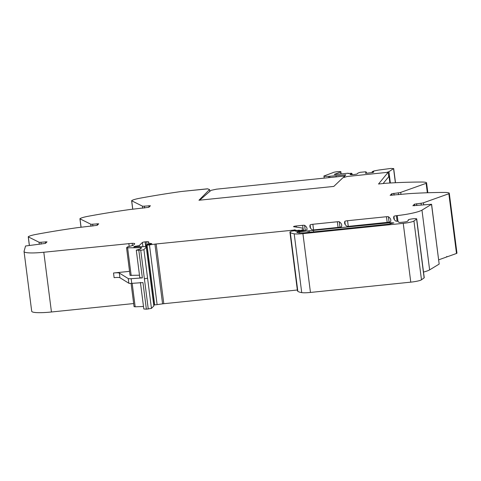 <?xml version="1.0" encoding="UTF-8"?>
<svg xmlns="http://www.w3.org/2000/svg" width="481" height="481" viewBox="0 0 481 481"><rect width="100%" height="100%" fill="white"/><g stroke="black" fill="none" stroke-linecap="round" stroke-linejoin="round"><path stroke-width="0.72" d="M390.181 195.376L391.69 193.783L398.334 192.833A2.375 0.331 172.7 0 0 400.727 192.382L426.124 183.327A2.85 0.397 -7.3 0 0 426.527 183.105A14.25 1.972 -7.3 0 0 426.575 182.894A14.25 1.972 -7.3 0 0 421.891 182.04A142.52 19.697 -7.3 0 0 421.861 182.04A142.52 19.697 -7.3 0 0 420.929 182.04A142.52 19.697 -7.3 0 0 417.43 182.058A142.52 19.697 -7.3 0 0 386.94 183.189A9.5 1.311 -7.3 0 0 384.493 183.393L378.535 184.007L388.137 172.282L388.708 176.719L383.123 183.532M209.782 191.426L209.542 189.538L198.948 200.252L333.826 186.412L342.911 177.736L347.126 176.491L388.137 172.282M412.896 205.784L414.412 204.197L421.055 203.247A2.375 0.331 172.7 0 0 423.448 202.79L448.845 193.735A2.85 0.397 -7.3 0 0 449.248 193.512A14.25 1.972 -7.3 0 0 449.296 193.302A14.25 1.972 -7.3 0 0 444.612 192.448A142.52 19.697 -7.3 0 0 409.656 193.602A9.5 1.311 -7.3 0 0 407.215 193.801L390.169 195.28M438.708 259.818L446.5 257.04L446.807 256.439L446.867 256.908L456.499 253.475A2.85 0.397 -7.3 0 0 456.902 253.253A14.25 1.972 -7.3 0 0 456.95 253.042L449.296 193.302M412.884 205.694L431.589 204.263L421.969 210.131A23.755 3.283 172.7 0 1 397.24 215.602L397.973 221.344M421.969 210.131L429.623 269.871L439.171 264.087L431.589 204.263M429.623 269.871A23.755 3.283 172.7 0 1 423.514 272.066M347.553 220.713L386.453 216.721A2.375 0.331 172.7 0 1 388.395 216.745A166.276 22.974 -7.3 0 1 390.788 219.985A166.276 22.974 -7.3 0 1 390.578 221.657A2.375 0.331 172.7 0 1 387.842 222.312L348.917 226.304A2.375 0.331 172.7 0 1 346.975 226.28A166.276 22.974 172.7 0 1 344.6 223.052A166.276 22.974 172.7 0 1 344.817 221.362A2.375 0.331 172.7 0 1 347.553 220.713L348.274 226.359M339.285 221.783A166.276 22.974 -7.3 0 1 341.708 225.048A166.276 22.974 -7.3 0 1 341.51 226.689A2.375 0.331 172.7 0 1 338.774 227.345L314.243 229.864A2.375 0.331 172.7 0 1 312.301 229.834A166.276 22.974 172.7 0 1 309.908 226.593A166.276 22.974 172.7 0 1 310.119 224.922A2.375 0.331 172.7 0 1 312.848 224.272L337.343 221.759A2.375 0.331 172.7 0 1 339.285 221.783L339.977 227.176M295.923 231.181L295.821 230.375L300.613 230.453L302.892 229.659A26.13 3.614 -7.3 0 0 303.234 228.962A26.13 3.614 -7.3 0 0 300.342 227.717L293.801 226.761A2.375 0.331 172.7 0 1 293.536 226.647A2.375 0.331 172.7 0 1 296.272 225.974L302.651 225.318A2.375 0.331 172.7 0 1 304.587 225.342A166.276 22.974 -7.3 0 1 307.022 228.613A166.276 22.974 -7.3 0 1 307.004 229.563A4.75 0.655 172.7 0 1 301.533 230.892L299.867 231.06A5.706 0.788 172.7 0 1 295.328 231.06L295.508 230.772L294.186 230.778L291.324 231.187L289.947 231.95A2.381 0.331 172.7 0 0 289.917 232.016A2.381 0.331 172.7 0 1 289.917 232.016L297.456 290.837A2.381 0.331 172.7 0 1 297.45 290.819A2.381 0.331 172.7 0 1 297.45 290.807M295.821 230.375L294.937 230.333L295.16 230.092A2.375 0.331 172.7 0 1 295.436 229.948L156.157 243.969L163.811 303.709L297.348 290.007M156.157 243.969A4.762 0.655 172.7 0 0 154.93 244.12L149.459 244.883A4.78 0.661 172.7 0 1 147.048 245.13L145.575 245.088L147.817 244.348A7.642 1.058 172.7 0 0 150.902 244.011L151.834 243.608A19.006 2.627 172.7 0 1 148.413 242.562A19.006 2.627 172.7 0 1 148.659 242.057A3.992 0.553 172.7 0 0 148.713 241.949A3.992 0.553 172.7 0 0 146.687 241.727L147.03 244.426M149.459 244.883L157.113 304.617L162.578 303.854A4.762 0.655 172.7 0 1 163.811 303.709M146.254 245.178L153.902 304.918L154.702 304.864A4.78 0.661 172.7 0 0 157.113 304.617M209.542 189.538L207.551 188.805L182.894 191.336A9.5 1.311 -7.3 0 0 180.333 191.648A142.52 19.697 -7.3 0 0 145.304 197.24A142.52 19.697 -7.3 0 0 141.035 198.016A142.52 19.697 -7.3 0 0 139.887 198.232A142.52 19.697 -7.3 0 0 139.845 198.238A14.25 1.972 -7.3 0 0 131.704 200.613A2.85 0.397 -7.3 0 0 131.626 200.721A2.85 0.397 -7.3 0 0 131.698 200.793L142.43 206.139A2.375 0.331 172.7 0 0 144.348 206.151L150.403 205.754L148.857 207.299L131.199 209.379A9.5 1.311 -7.3 0 0 128.643 209.692A142.52 19.697 -7.3 0 0 93.609 215.284A142.52 19.697 -7.3 0 0 89.34 216.059A142.52 19.697 -7.3 0 0 88.149 216.282A14.25 1.972 -7.3 0 0 80.014 218.657A2.85 0.397 -7.3 0 0 79.93 218.765A2.85 0.397 -7.3 0 0 80.002 218.837L90.735 224.182A2.375 0.331 172.7 0 0 92.653 224.2L98.713 223.797L97.162 225.342L79.503 227.423A9.5 1.311 -7.3 0 0 76.948 227.735A142.52 19.697 -7.3 0 0 41.913 233.327A142.52 19.697 -7.3 0 0 37.644 234.103A142.52 19.697 -7.3 0 0 36.496 234.319A142.52 19.697 -7.3 0 0 36.454 234.325A14.25 1.972 -7.3 0 0 28.319 236.7A2.85 0.397 -7.3 0 0 28.241 236.814A2.85 0.397 -7.3 0 0 28.307 236.886L39.045 242.232A2.375 0.331 172.7 0 0 40.957 242.244L47.018 241.841L45.467 243.392L25.541 246.001L24.068 251.335A23.755 3.283 172.7 0 0 24.05 251.527L31.704 311.261A23.755 3.283 172.7 0 0 51.449 311.989L133.664 303.553M397.24 215.602A23.755 3.283 172.7 0 0 396.398 215.698A2.375 0.331 172.7 0 0 393.921 216.324A166.276 22.974 172.7 0 0 393.698 218.031A166.276 22.974 172.7 0 0 395.731 221.019A4.99 0.691 172.7 0 0 396.957 221.224A4.75 0.655 172.7 0 1 398.16 221.452L398.851 222.342A2.375 0.331 172.7 0 0 400.817 222.39L404.148 222.048A2.85 0.397 172.7 0 0 407.395 221.308L408.309 220.412A7.125 0.986 172.7 0 0 408.399 220.226A7.125 0.986 172.7 0 0 408.291 220.082A4.275 0.589 172.7 0 1 408.225 219.991A4.275 0.589 172.7 0 1 412.049 218.909A4.275 0.589 172.7 0 1 416.636 218.819A4.275 0.589 172.7 0 1 416.702 218.903L424.236 277.711A4.275 0.589 172.7 0 1 424.128 277.868L421.476 279.798A9.5 1.311 172.7 0 1 410.774 282.149L310.455 292.442A11.875 1.641 172.7 0 1 301.725 292.616A45.13 6.235 172.7 0 1 297.829 291.3A45.142 6.235 172.7 0 1 297.456 290.837M416.702 218.903A4.275 0.589 172.7 0 1 416.594 219.065L424.128 277.868M297.45 290.819L289.917 232.016A45.142 6.235 172.7 0 0 290.296 232.491A45.13 6.235 172.7 0 0 294.192 233.814A11.875 1.641 172.7 0 0 302.922 233.64L403.24 223.346A9.5 1.311 172.7 0 0 413.943 220.995L416.594 219.065M140.729 250.234A2.375 0.331 -7.3 0 0 143.909 249.585L147.559 278.054A2.375 0.331 -7.3 0 1 144.378 278.703L140.729 250.234L136.285 250.18L140.344 248.996L141.661 247.703L126.563 247.805L127.501 246.885L133.219 245.358L134.668 243.933C135.011 243.518 134.181 243.314 132.161 243.32L43.801 252.248A23.755 3.283 172.7 0 1 24.05 251.527M143.909 249.585L146.308 247.228A7.125 0.986 -7.3 0 0 146.404 247.036A7.125 0.986 -7.3 0 0 143.061 246.633L133.784 246.915A2.375 0.331 -7.3 0 0 134.079 246.765L134.235 246.609A2.375 0.331 -7.3 0 0 134.271 246.543A2.375 0.331 -7.3 0 0 134.217 246.488L139.256 245.563L142.406 242.472A2.375 0.331 172.7 0 1 145.1 241.859L145.725 246.717M129.539 271.35L113.528 272.998A7.125 0.986 172.7 0 1 119.33 273.064L128.247 278.571A4.75 0.655 172.7 0 0 131.163 278.697L131.764 283.369L142.959 282.575L146.362 309.175L151.443 308.387L153.938 305.838L146.404 247.036M139.412 246.771L139.256 245.563M146.362 309.175L143.819 308.982L140.41 282.383M131.764 283.369A4.75 0.655 172.7 0 1 128.842 283.237L119.925 277.729A7.125 0.986 172.7 0 0 114.123 277.663L113.528 272.998M132.173 283.339L135.179 306.806L143.494 306.487M135.179 306.806L134.097 306.607M139.49 275.216L130.092 275.336M131.163 278.697L142.358 277.904L139.809 277.711L136.285 250.18M296.921 232.509C296.663 232.263 297.535 232.01 299.543 231.752L390.103 222.751L393.855 222.889L388.654 224.17L304.142 232.84L298.923 232.954L296.807 232.431M130.062 275.403L126.563 247.805M182.894 191.336L207.479 188.883L182.894 191.336M446.482 256.92L446.867 256.908M146.687 241.727A4.287 0.589 172.7 0 0 145.394 241.829A4.287 0.589 172.7 0 0 145.346 241.835L145.112 241.859M388.648 176.268L388.961 175.89A3.806 0.523 172.7 0 1 388.618 176.004M389.869 183.02L388.961 175.89M387.133 172.27L388.931 171.699L393.686 168.494L395.508 182.726M352.188 174.687L352.056 173.683L351.509 173.244L348.136 173.545L348.202 173.208L334.848 174.543L334.253 174.405L340.578 172.042C342.688 171.116 334.77 171.675 333.117 172.571L323.996 176.01C324.543 176.353 326.106 176.467 328.679 176.359L345.821 174.825L343.801 176.84L345.659 176.924M324.212 178.12L323.929 175.92L324.266 178.114M333.032 172.607L332.521 172.841M340.819 173.93L340.849 171.795L341.119 173.9M348.43 173.515L348.202 173.208M352.014 174.687L352.056 173.683M350.186 174.549L350.15 174.23L351.906 173.833M366.498 173.268L366.36 172.216L365.813 171.777L360.143 172.312L357.99 173.07L356.998 174.044L353.98 174.555C351.202 174.801 349.903 174.711 350.09 174.284L350.15 174.23M372.246 172.607L372.138 171.753L373.791 171.873L373.274 172.378L366.534 173.268L365.368 173.19L366.36 172.216M395.37 182.732L393.566 168.627L391.059 168.416L378.781 170.034L373.953 170.947L372.138 171.753M343.554 177.543L343.855 177.255M199.633 200.18L211.027 190.356L216.546 189.165L344.588 176.028M426.124 183.327L427.332 192.755M400.727 192.382L400.992 194.438M398.334 192.833L398.575 194.691M393.855 193.296L394.095 195.148M448.845 193.735L456.499 253.475M423.448 202.79L423.713 204.852M421.055 203.247L421.29 205.098M416.576 203.703L416.817 205.555M431.517 204.353L439.171 264.087M386.453 216.721L387.181 222.378M338.065 227.417L337.343 221.759M312.848 224.272L313.576 229.918M302.651 225.318L303.078 228.643M296.272 225.974L296.422 227.146M303.03 230.706L302.892 229.659M294.438 229.78L294.558 230.73M154.93 244.12L162.578 303.854M147.048 245.13L154.702 304.864M145.581 245.142L145.785 246.723L145.557 245.118M40.957 242.244L41.198 244.095M45.436 241.781L45.623 243.236M39.045 242.232L39.304 244.288M29.383 245.31L28.307 236.886M92.653 224.2L92.893 226.052M97.132 223.737L97.318 225.192M90.735 224.182L90.999 226.244M81.079 227.26L80.002 218.837M144.348 206.151L144.583 208.008M148.827 205.694L149.014 207.149M142.43 206.139L142.695 208.201M132.774 209.217L131.698 200.793M427.759 192.743L426.527 183.105M391.69 193.783L391.895 195.376M414.412 204.197L414.616 205.784M310.119 224.922L310.528 228.156M302.405 230.14L302.489 230.778M393.921 216.324L394.342 219.631M396.398 215.698L397.108 221.23M408.291 220.082L408.327 220.394M413.943 220.995L421.476 279.798M403.24 223.346L410.774 282.149M302.922 233.64L310.455 292.442M294.192 233.814L301.725 292.616M290.296 232.491L297.829 291.3M305.225 230.291L304.587 225.342M344.817 221.362L345.238 224.627M389.087 222.138L388.395 216.745M301.322 230.381L301.389 230.904M300.613 230.453L300.685 230.976M299.633 230.429L299.717 231.078M299.429 230.165L299.543 231.096M298.545 230.134L298.677 231.163M294.961 230.357L295.003 230.7M456.902 253.253L449.248 193.512M132.161 243.32L132.461 245.647M128.836 243.524L129.203 246.38M140.578 247.505L140.723 248.623M146.308 247.228L153.842 306.03M147.559 278.054L151.443 308.387M134.121 247.09L134.079 246.765M134.235 246.609L134.301 247.084M138.071 246.819L137.951 245.863M142.406 242.472L142.941 246.633M144.378 278.703L148.262 309.042M128.247 278.571L128.842 283.237M119.33 273.064L119.925 277.729M309.403 230.814L309.596 232.281M313.48 230.609L313.642 231.866M308.044 230.88L308.243 232.419M299.543 231.752L299.705 233.032M390.103 222.751L390.259 223.966M135.624 246.951L135.516 246.128M138.829 250.373L142.358 277.904M131.175 275.541L127.645 248.004M43.801 252.248L51.449 311.989M145.346 241.835L145.743 244.919M390.374 182.99L388.931 171.699M336.189 176.894L336.051 175.824M329.942 177.531L329.786 176.305M328.848 177.645L328.679 176.359M303.445 230.639L303.234 228.962M427.837 192.743L426.575 182.894M29.329 245.316L28.241 236.814M81.018 227.266L79.93 218.765M132.714 209.223L131.626 200.721M408.225 219.991L408.279 220.442M134.337 247.084L134.271 246.543M131.085 283.405L134.067 306.674M294.937 230.333L294.985 230.7M148.413 242.562L148.635 244.276M343.801 176.84L343.879 177.447"/></g></svg>
